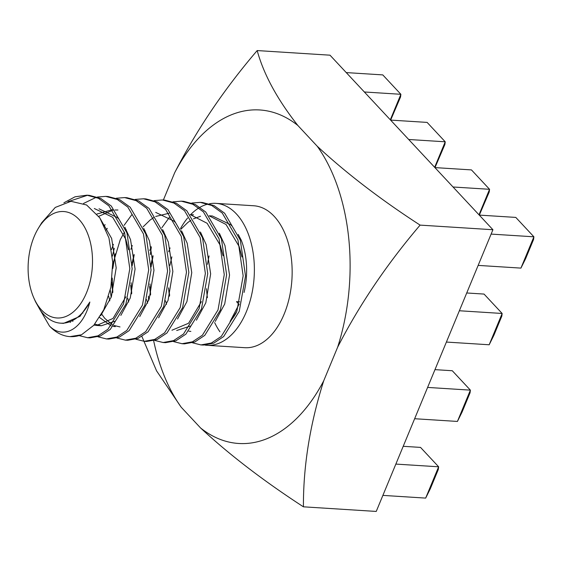 <?xml version="1.0" encoding="UTF-8"?>
<svg xmlns="http://www.w3.org/2000/svg" width="562" height="562" viewBox="0 0 562 562"><rect width="100%" height="100%" fill="white"/><g stroke="black" fill="none" stroke-linecap="round" stroke-linejoin="round"><path stroke-width="0.84" d="M141.905 336.476L156.566 370.857L181.168 407.176L200.578 427.97C229.303 454.651 263.585 480.932 303.424 506.819C303.241 466.067 310.006 424.057 323.726 380.783L337.629 347.218C359.357 304.836 386.846 264.14 420.109 225.116L492.923 229.732L329.999 55.181L257.185 50.566C224.112 89.21 196.623 129.913 174.705 172.667L163.373 200.037M303.424 506.819L376.238 511.434L492.923 229.732M420.109 225.116C380.523 199.468 346.241 173.18 317.263 146.268L297.853 125.474C277.256 99.312 263.697 74.339 257.185 50.566M209.085 255.935A71.107 42.789 -86.4 0 0 207.526 264.337M206.5 288.706A71.107 42.789 -86.4 0 0 207.427 297.656M214.642 322.567A71.107 42.789 -86.4 0 0 219.932 331.777M206.942 345.293L244.723 347.688A71.107 42.789 -86.4 0 0 291.924 279.426A71.107 42.789 -86.4 0 0 253.715 205.762L215.934 203.367A71.107 42.789 93.6 0 1 254.143 277.038A71.107 42.789 93.6 0 1 206.942 345.293A71.107 42.789 93.6 0 1 204.919 345.082M151.304 247.259A167.083 100.556 -86.4 0 0 150.314 254.642M148.431 296.111A167.083 100.556 -86.4 0 0 148.614 300.663M153.651 340.727A167.083 100.556 -86.4 0 0 181.168 407.176M200.578 427.97A167.083 100.556 -86.4 0 0 323.726 380.783M337.629 347.218A167.083 100.556 -86.4 0 0 317.263 146.268M297.853 125.474A167.083 100.556 -86.4 0 0 174.705 172.667M239.749 301.864L236.511 301.661L239.068 304.4M390.653 120.092L400.558 96.952L400.882 94.297L382.778 74.901L346.248 72.589M390.323 119.804L400.882 94.297L364.352 91.978M434.988 167.595L444.9 144.455L445.223 141.8L427.12 122.404L390.59 120.092M434.658 167.307L445.223 141.8L408.693 139.488M479.33 215.098L489.235 191.958L489.558 189.303L471.455 169.907L434.925 167.595M479 214.81L489.558 189.303L453.028 186.991M395.852 464.086L438.634 466.797L425.666 498.101L430.344 488.68L438.311 469.453L438.634 466.797L420.531 447.401L403.214 446.305M425.666 498.101L382.884 495.389M427.605 387.422L470.387 390.133L457.426 421.437L462.097 412.016L470.064 392.789L470.387 390.133L452.284 370.737L434.974 369.641M457.426 421.437L414.637 418.725M459.358 310.758L502.147 313.47L489.179 344.773L493.858 335.352L501.824 316.125L502.147 313.47L484.044 294.074L466.727 292.978M489.179 344.773L446.397 342.061M478.15 265.397L520.932 268.109L533.9 236.806L515.797 217.41L479.267 215.098M520.932 268.109L525.611 258.689L533.577 239.461L533.9 236.806L491.118 234.094M40.309 310.21L49.47 326.016A71.107 42.789 -86.4 0 0 69.976 336.617A71.107 42.789 -86.4 0 0 81.504 334.776L69.976 336.617M63.906 202.805L75.027 196.805L86.857 195.19L98.399 198.281L108.923 205.882L124.602 232.773L129.808 268.657L123.556 303.951L107.953 329.227L98.013 335.83L87.595 337.727L79.151 335.633M68.002 201.702L87.482 195.281M86.864 195.19L89.225 195.337L100.767 198.435L111.29 206.036L126.97 232.921L132.168 268.812L125.916 304.105L110.314 329.374L100.373 335.985L89.955 337.881L87.314 337.713M83.541 203.451L96.214 197.318M97.416 197.03L105.754 196.384L117.296 199.482L127.813 207.083L143.493 233.968L148.698 269.858L142.446 305.152L126.843 330.421L116.903 337.031L106.485 338.928L98.041 336.828M105.754 196.384L108.115 196.538L119.657 199.629L130.18 207.23L145.86 234.122L151.059 270.006L144.806 305.299L129.204 330.568L119.263 337.179L108.845 339.076L106.204 338.907M116.306 198.231L124.645 197.585L136.187 200.676L146.71 208.277L162.39 235.169L167.588 271.053L161.336 306.346L145.734 331.615L135.793 338.226L125.375 340.122L116.931 338.029M124.645 197.585L127.005 197.733L138.547 200.831L149.07 208.432L164.75 235.316L169.949 271.2L163.704 306.494L148.094 331.77L138.154 338.373L127.736 340.27L125.101 340.108M135.196 199.426L143.535 198.779L155.077 201.877L165.6 209.478L181.28 236.363L186.479 272.254L180.226 307.547L164.624 332.816L154.683 339.42L144.265 341.317L135.821 339.223M111.164 297.354L110.278 290.175M112.351 256.188L114.304 248.292M143.535 198.779L145.902 198.927L157.437 202.025L167.961 209.626L183.641 236.518L188.839 272.401L182.594 307.695L166.984 332.964L157.044 339.574L146.633 341.471L143.991 341.303M112.822 292.205L112.238 278.064M112.822 268.51L115.266 253.827M124.076 225.348L131.627 214.937M154.093 200.62L162.432 199.974L173.967 203.072L184.491 210.673L200.17 237.564L205.369 273.448L199.117 308.742L183.514 334.011L173.574 340.621L163.156 342.518L154.719 340.424M164.785 200.128L176.328 203.219L186.851 210.82L202.531 237.712L207.736 273.596L201.484 308.889L185.874 334.165L175.941 340.769L165.523 342.665L162.882 342.504M131.719 293.399L131.108 282.721M132.182 265.742L134.156 255.029M172.984 201.821L181.315 201.175L192.857 204.266L203.381 211.867L219.061 238.759L224.259 274.642L218.014 309.936L202.404 335.212L192.464 341.815L182.046 343.712L173.609 341.619M181.322 201.175L183.683 201.322L195.225 204.42L205.741 212.022L221.421 238.906L226.627 274.797L220.374 310.091L204.772 335.359L194.831 341.97L184.413 343.867L181.772 343.698M150.609 294.6L149.998 283.915M151.073 266.943L153.047 256.223M161.856 227.736L169.408 217.332M191.874 203.015L200.213 202.369L211.755 205.467L222.271 213.068L237.951 239.953L243.149 275.844L236.904 311.137L221.295 336.406L211.354 343.017L200.943 344.913L192.499 342.813M180.557 228.502A71.107 42.789 93.6 0 1 187.582 218.049M190.462 214.817A71.107 42.789 93.6 0 1 198.871 207.961M200.058 207.259A71.107 42.789 93.6 0 1 208.27 204.013M209.429 203.774A71.107 42.789 93.6 0 1 215.934 203.367M169.647 295.261A71.107 42.789 93.6 0 1 169.071 290.596L169.499 295.795M200.213 202.369L202.573 202.524L214.108 205.615L224.631 213.216L240.311 240.107L245.517 275.991L239.264 311.285L223.662 336.554L213.722 343.164L203.303 345.061L200.662 344.892M238.211 234.403L241.295 240.29A58.279 35.069 93.6 0 1 244.077 292.437M236.363 312.57A58.279 35.069 93.6 0 1 230.069 321.534L239.166 304.056M49.47 326.016C63.042 339.694 82.733 329.957 89.857 302.026A58.279 35.069 93.6 0 1 60.563 323.164A58.279 35.069 93.6 0 1 40.106 309.922L35.61 301.885M41.82 222.629L55.273 207.434L70.974 201.308L86.59 204.982L99.839 217.901L108.951 237.944L112.751 262.229L110.876 287.287L103.787 309.746L93.798 325.286L81.504 334.776M70.51 322.342L69.54 321.836M94.311 208.516L112.681 217.297L125.818 239.356L128.593 249.76M125.818 296.869L113.018 318.457L96.615 325.447L93.952 325.11M80.401 315.935L79.902 315.289M96.945 214.024L112.365 209.675M115.287 326.634L113.229 326.382M111.178 325.883L99.593 317.509M104.314 225.706L105.15 224.681M109.808 300.839L108.712 296.385M111.508 249.542L113.391 244.322M128.698 302.033L127.785 298.408M130.869 249.338L132.281 245.517M143.106 226.865L150.068 220.072L154.023 217.375M155.674 216.461L169.036 213.265M201.386 301.661L188.579 323.248L171.958 330.224M147.588 303.227L146.675 299.609M149.759 250.54L151.171 246.711M190.321 214.649L207.132 223.283L220.269 245.341L223.044 255.745M190.855 331.418L188.797 331.166M166.478 304.428L165.565 300.803M168.649 251.734L170.061 247.912M180.887 229.261L187.849 222.468L190.771 220.402M193.461 218.857L200.515 216.265M209.212 215.843L226.029 224.484L239.159 246.535L241.934 256.946M89.857 302.026L79.959 316.364L63.555 323.354L62.017 323.206M99.474 217.375L111.648 238.457L116.194 267.884L111.353 296.834L100.717 315.64M72.941 321.338L72.091 320.754M99.038 208.811L117.402 217.599L118.477 218.688M124.869 227.217L130.539 239.651L135.084 269.086L130.244 298.029L120.844 315.401M114.774 321.26L101.343 325.749L94.781 324.148M82.944 313.153L82.579 312.563M98.722 216.321L112.8 210.216M114.88 210.005L117.929 210.012M143.76 228.418L149.429 240.852L153.974 270.28L149.134 299.223L139.734 316.603M120.008 326.929L114.002 325.489M112.231 324.632L104.75 318.345L101.631 314.025M106.19 229.928L107.286 228.341M162.65 229.612L168.319 242.046L172.864 271.481L168.031 300.424L158.625 317.797M112.695 292.654L111.719 282.215M112.814 264.266L120.247 239.707L124.406 232.169M125.916 229.907L126.176 229.535M155.716 212.408L174.072 221.189L175.154 222.278M181.54 230.806L187.209 243.248L191.754 272.675L186.921 301.618L177.522 318.998M131.585 293.849L130.7 285.44M132.126 262.967L134.079 254.488M144.806 231.108L145.066 230.736M200.43 232.008L206.099 244.442L210.652 273.87L205.811 302.82L196.412 320.192M190.335 326.051L176.679 330.519M150.475 295.05L149.59 286.641M151.016 264.161L152.969 255.689M163.697 232.303L163.964 231.93M219.321 233.202L224.99 245.636L229.542 275.071L224.702 304.014L215.302 321.387M169.366 296.244L168.488 287.835M169.907 265.362L171.86 256.883M182.587 233.497L182.854 233.125M209.169 215.794L212.387 215.998L230.75 224.779L231.825 225.875M83.738 298.633A53.327 32.097 -86.4 0 0 83.169 224.8A53.327 32.097 -86.4 0 0 38.385 228.235A53.327 32.097 -86.4 0 0 34.12 236.7A53.327 32.097 -86.4 0 0 33.952 298.211A53.327 32.097 -86.4 0 0 83.738 298.633M162.432 199.974L164.792 200.128M60.563 323.164L63.33 323.34M96.39 325.433L101.118 325.735M190.279 214.593L193.497 214.796M33.952 298.211L35.596 301.892M38.385 228.235L41.806 222.622"/></g></svg>
